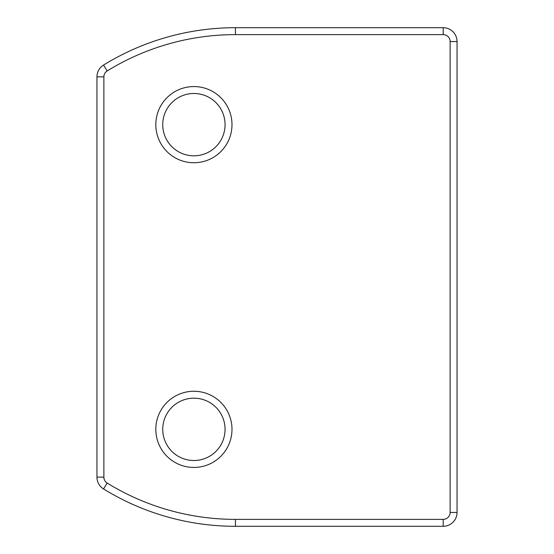 <?xml version="1.0" encoding="UTF-8"?>
<svg xmlns="http://www.w3.org/2000/svg" width="554" height="554" viewBox="0 0 554 554"><rect width="100%" height="100%" fill="white"/><g stroke="black" fill="none" stroke-linecap="round" stroke-linejoin="round"><path stroke-width="0.83" d="M235.45 519.375L235.45 526.3A251.599 251.599 0 0 1 103.536 488.947A13.85 13.85 0 0 1 96.95 477.153L96.95 76.847A13.85 13.85 0 0 1 103.536 65.053A251.599 251.599 0 0 1 235.45 27.7L443.2 27.7A13.85 13.85 0 0 1 457.05 41.55L457.05 512.45A13.85 13.85 0 0 1 443.2 526.3L235.45 526.3A251.599 251.599 0 0 1 103.536 488.947A13.85 13.85 0 0 1 96.95 477.153L103.875 477.153A6.925 6.925 0 0 0 107.171 483.053A244.674 244.674 0 0 0 235.45 519.375L443.2 519.375A6.925 6.925 0 0 0 450.125 512.45L450.125 41.55A6.925 6.925 0 0 0 443.2 34.625L235.45 34.625A244.674 244.674 0 0 0 107.171 70.947A6.925 6.925 0 0 0 103.875 76.847L103.875 477.153M155.812 429.35A38.087 38.087 0 0 1 193.9 391.262A38.087 38.087 0 0 1 231.988 429.35A38.087 38.087 0 0 1 193.9 467.438A38.087 38.087 0 0 1 155.812 429.35M155.812 124.65A38.087 38.087 0 0 1 193.9 86.562A38.087 38.087 0 0 1 231.988 124.65A38.087 38.087 0 0 1 193.9 162.738A38.087 38.087 0 0 1 155.812 124.65M162.738 124.65A31.163 31.163 0 0 1 193.9 93.487A31.163 31.163 0 0 1 225.062 124.65A31.163 31.163 0 0 1 193.9 155.812A31.163 31.163 0 0 1 162.738 124.65M162.738 429.35A31.163 31.163 0 0 1 193.9 398.188A31.163 31.163 0 0 1 225.062 429.35A31.163 31.163 0 0 1 193.9 460.512A31.163 31.163 0 0 1 162.738 429.35M450.125 512.45L457.05 512.45A13.85 13.85 0 0 1 443.2 526.3L443.2 519.375M443.2 34.625L443.2 27.7A13.85 13.85 0 0 1 457.05 41.55L450.125 41.55M103.875 76.847L96.95 76.847A13.85 13.85 0 0 1 103.536 65.053A251.599 251.599 0 0 1 235.45 27.7L235.45 34.625M107.171 70.947L103.536 65.053M103.536 488.947L107.171 483.053"/></g></svg>
